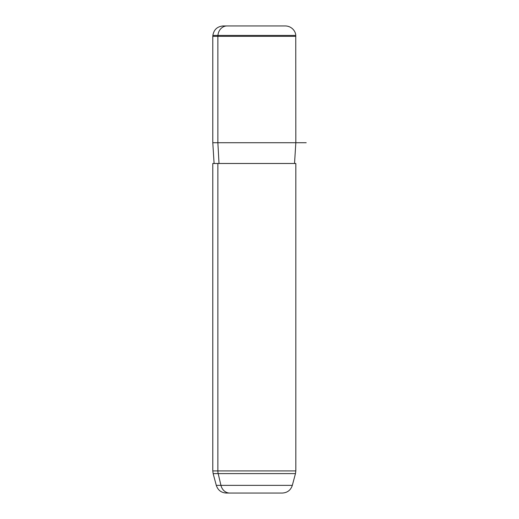 <?xml version="1.0" encoding="UTF-8"?>
<svg xmlns="http://www.w3.org/2000/svg" width="519" height="519" viewBox="0 0 519 519"><rect width="100%" height="100%" fill="white"/><g stroke="black" fill="none" stroke-linecap="round" stroke-linejoin="round"><path stroke-width="0.78" d="M217.87 163.485L295.83 163.485L295.83 470.921L295.473 473.607L218.181 473.607A10.38 9.108 -90 0 1 217.87 470.921A10.38 9.108 90 0 0 218.181 473.607L295.473 473.607L292.327 485.356C290.718 490.176 287.377 492.745 282.304 493.05L226.316 493.05C221.243 492.745 217.902 490.176 216.293 485.356L213.147 473.607L218.181 473.607L220.945 485.356L292.327 485.356L220.945 485.356A10.38 9.108 90 0 0 229.742 493.05L278.878 493.05L229.742 493.05A10.38 9.108 -90 0 1 220.945 485.356L216.293 485.356L220.945 485.356L218.181 473.607L213.147 473.607L212.79 470.921L217.87 470.921L212.79 470.921L212.79 163.485L217.87 163.485L217.87 470.921L295.83 470.921L217.87 470.921L217.87 163.485L294.533 163.485L295.83 142.725L217.87 142.725L217.87 36.33L295.83 36.33L217.87 36.33L217.87 142.725L212.79 142.725L306.21 142.725M281.603 25.95L223.209 25.95C217.325 26.443 213.873 29.602 212.868 35.428L217.941 35.428L212.868 35.428L212.79 36.33L217.87 36.33L217.941 35.428L295.752 35.428L217.941 35.428L217.87 36.33L212.79 36.33L212.79 142.725L214.088 163.485M219.012 163.485L217.87 142.725L219.012 163.485M226.316 493.05L278.878 493.05M223.209 25.95L227.017 25.95A10.38 9.108 90 0 0 217.941 35.428A10.38 9.108 -90 0 1 227.017 25.95L285.411 25.95C291.957 26.125 295.733 31.562 295.752 35.428L295.83 142.725"/></g></svg>
